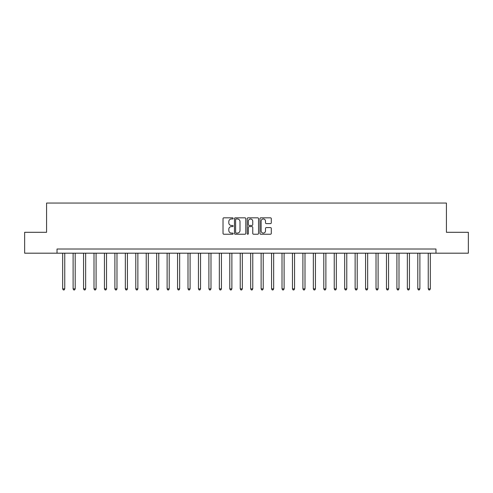 <?xml version="1.0" encoding="UTF-8"?>
<svg xmlns="http://www.w3.org/2000/svg" width="493" height="493" viewBox="0 0 493 493"><rect width="100%" height="100%" fill="white"/><g stroke="black" fill="none" stroke-linecap="round" stroke-linejoin="round"><path stroke-width="0.74" d="M233.134 218.399A0.573 0.573 0 0 0 232.554 217.826L223.84 217.826A0.82 0.82 0 0 0 223.021 218.645L223.021 233.411A0.82 0.82 0 0 0 223.84 234.23L232.554 234.23A0.573 0.573 0 0 0 233.134 233.657A0.573 0.573 0 0 0 232.554 233.084L231.427 233.084A2.625 2.625 0 0 1 228.807 230.459L228.807 229.227A2.625 2.625 0 0 1 231.427 226.601L232.554 226.601A0.573 0.573 0 0 0 233.134 226.028A0.573 0.573 0 0 0 232.554 225.455L231.427 225.455A2.625 2.625 0 0 1 228.807 222.83L228.807 221.597A2.625 2.625 0 0 1 231.427 218.972L232.554 218.972A0.573 0.573 0 0 0 233.134 218.399M270.472 223.606A0.82 0.82 0 0 0 271.292 222.787L271.292 218.645A0.82 0.82 0 0 0 270.472 217.826L260.791 217.826A0.82 0.82 0 0 0 259.971 218.645L259.971 233.411A0.82 0.82 0 0 0 260.791 234.23L270.472 234.23A0.82 0.82 0 0 0 271.292 233.411L271.292 228.407A0.82 0.82 0 0 0 270.472 227.587L266.331 227.587A0.82 0.82 0 0 0 265.505 228.407L265.505 230.89A2.194 2.194 0 0 1 263.311 233.084A2.194 2.194 0 0 1 261.117 230.89L261.117 221.166A2.194 2.194 0 0 1 263.311 218.972A2.194 2.194 0 0 1 265.505 221.166L265.505 222.787A0.82 0.82 0 0 0 266.331 223.606L270.472 223.606M57.028 253.186L24.65 253.186L24.65 232.295L46.582 232.295L46.582 203.048L446.418 203.048L446.418 232.295L468.35 232.295L468.35 253.186L435.972 253.186L435.972 249.008L57.028 249.008L57.028 253.186L435.972 253.186M245.785 218.645A0.82 0.82 0 0 0 244.959 217.826L235.284 217.826A0.82 0.82 0 0 0 234.465 218.645L234.465 233.411A0.82 0.82 0 0 0 235.284 234.23L244.959 234.23A0.82 0.82 0 0 0 245.785 233.411L245.785 218.645M248.041 217.826L257.716 217.826A0.82 0.82 0 0 1 258.535 218.645L258.535 233.411A0.82 0.82 0 0 1 257.716 234.23L253.575 234.23A0.82 0.82 0 0 1 252.755 233.411L252.755 227.421A0.82 0.82 0 0 0 251.935 226.601L249.187 226.601A0.82 0.82 0 0 0 248.367 227.421L248.367 233.657A0.573 0.573 0 0 1 247.794 234.23A0.573 0.573 0 0 1 247.215 233.657L247.215 218.645A0.82 0.82 0 0 1 248.041 217.826M236.184 218.972A0.573 0.573 0 0 0 235.611 219.551L235.611 232.505A0.573 0.573 0 0 0 236.184 233.084L237.373 233.084A2.625 2.625 0 0 0 239.999 230.459L239.999 221.597A2.625 2.625 0 0 0 237.373 218.972L236.184 218.972M252.755 221.209A2.194 2.194 0 0 0 250.561 219.015A2.194 2.194 0 0 0 248.367 221.209L248.367 224.635A0.82 0.82 0 0 0 249.187 225.455L251.935 225.455A0.82 0.82 0 0 0 252.755 224.635L252.755 221.209M62.666 253.186L62.666 288.867L64.756 288.867L64.756 253.186M64.756 288.867L64.133 289.952L63.295 289.952L62.666 288.867M73.112 253.186L73.112 288.867L75.201 288.867L75.201 253.186M75.201 288.867L74.579 289.952L73.74 289.952L73.112 288.867M83.557 253.186L83.557 288.867L85.646 288.867L85.646 253.186M85.646 288.867L85.024 289.952L84.186 289.952L83.557 288.867M94.003 253.186L94.003 288.867L96.092 288.867L96.092 253.186M96.092 288.867L95.469 289.952L94.631 289.952L94.003 288.867M104.448 253.186L104.448 288.867L106.537 288.867L106.537 253.186M106.537 288.867L105.909 289.952L105.077 289.952L104.448 288.867M114.894 253.186L114.894 288.867L116.983 288.867L116.983 253.186M116.983 288.867L116.354 289.952L115.522 289.952L114.894 288.867M125.339 253.186L125.339 288.867L127.428 288.867L127.428 253.186M127.428 288.867L126.8 289.952L125.968 289.952L125.339 288.867M135.785 253.186L135.785 288.867L137.874 288.867L137.874 253.186M137.874 288.867L137.245 289.952L136.413 289.952L135.785 288.867M146.23 253.186L146.23 288.867L148.319 288.867L148.319 253.186M148.319 288.867L147.69 289.952L146.859 289.952L146.23 288.867M156.675 253.186L156.675 288.867L158.764 288.867L158.764 253.186M158.764 288.867L158.136 289.952L157.298 289.952L156.675 288.867M167.121 253.186L167.121 288.867L169.21 288.867L169.21 253.186M169.21 288.867L168.581 289.952L167.743 289.952L167.121 288.867M177.566 253.186L177.566 288.867L179.655 288.867L179.655 253.186M179.655 288.867L179.027 289.952L178.189 289.952L177.566 288.867M188.006 253.186L188.006 288.867L190.095 288.867L190.095 253.186M190.095 288.867L189.472 289.952L188.634 289.952L188.006 288.867M198.451 253.186L198.451 288.867L200.54 288.867L200.54 253.186M200.54 288.867L199.918 289.952L199.08 289.952L198.451 288.867M208.896 253.186L208.896 288.867L210.986 288.867L210.986 253.186M210.986 288.867L210.363 289.952L209.525 289.952L208.896 288.867M219.342 253.186L219.342 288.867L221.431 288.867L221.431 253.186M221.431 288.867L220.809 289.952L219.97 289.952L219.342 288.867M229.787 253.186L229.787 288.867L231.876 288.867L231.876 253.186M231.876 288.867L231.248 289.952L230.416 289.952L229.787 288.867M240.233 253.186L240.233 288.867L242.322 288.867L242.322 253.186M242.322 288.867L241.693 289.952L240.861 289.952L240.233 288.867M250.678 253.186L250.678 288.867L252.767 288.867L252.767 253.186M252.767 288.867L252.139 289.952L251.307 289.952L250.678 288.867M261.124 253.186L261.124 288.867L263.213 288.867L263.213 253.186M263.213 288.867L262.584 289.952L261.752 289.952L261.124 288.867M271.569 253.186L271.569 288.867L273.658 288.867L273.658 253.186M273.658 288.867L273.03 289.952L272.191 289.952L271.569 288.867M282.014 253.186L282.014 288.867L284.104 288.867L284.104 253.186M284.104 288.867L283.475 289.952L282.637 289.952L282.014 288.867M292.46 253.186L292.46 288.867L294.549 288.867L294.549 253.186M294.549 288.867L293.92 289.952L293.082 289.952L292.46 288.867M302.905 253.186L302.905 288.867L304.994 288.867L304.994 253.186M304.994 288.867L304.366 289.952L303.528 289.952L302.905 288.867M313.345 253.186L313.345 288.867L315.434 288.867L315.434 253.186M315.434 288.867L314.811 289.952L313.973 289.952L313.345 288.867M323.79 253.186L323.79 288.867L325.879 288.867L325.879 253.186M325.879 288.867L325.257 289.952L324.419 289.952L323.79 288.867M334.236 253.186L334.236 288.867L336.325 288.867L336.325 253.186M336.325 288.867L335.702 289.952L334.864 289.952L334.236 288.867M344.681 253.186L344.681 288.867L346.77 288.867L346.77 253.186M346.77 288.867L346.141 289.952L345.31 289.952L344.681 288.867M355.126 253.186L355.126 288.867L357.215 288.867L357.215 253.186M357.215 288.867L356.587 289.952L355.755 289.952L355.126 288.867M365.572 253.186L365.572 288.867L367.661 288.867L367.661 253.186M367.661 288.867L367.032 289.952L366.2 289.952L365.572 288.867M376.017 253.186L376.017 288.867L378.106 288.867L378.106 253.186M378.106 288.867L377.478 289.952L376.646 289.952L376.017 288.867M386.463 253.186L386.463 288.867L388.552 288.867L388.552 253.186M388.552 288.867L387.923 289.952L387.091 289.952L386.463 288.867M396.908 253.186L396.908 288.867L398.997 288.867L398.997 253.186M398.997 288.867L398.369 289.952L397.531 289.952L396.908 288.867M407.354 253.186L407.354 288.867L409.443 288.867L409.443 253.186M409.443 288.867L408.814 289.952L407.976 289.952L407.354 288.867M417.799 253.186L417.799 288.867L419.888 288.867L419.888 253.186M419.888 288.867L419.26 289.952L418.421 289.952L417.799 288.867M428.244 253.186L428.244 288.867L430.334 288.867L430.334 253.186M430.334 288.867L429.705 289.952L428.867 289.952L428.244 288.867"/></g></svg>

